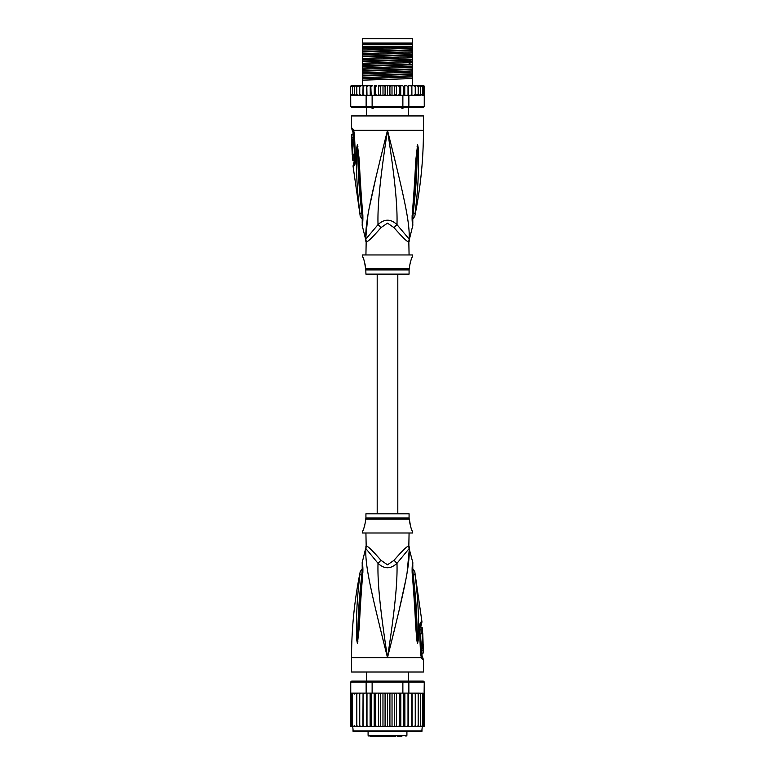 <?xml version="1.0" encoding="UTF-8"?>
<svg xmlns="http://www.w3.org/2000/svg" width="775" height="775" viewBox="0 0 775 775"><rect width="100%" height="100%" fill="white"/><g stroke="black" fill="none" stroke-linecap="round" stroke-linejoin="round"><path stroke-width="1.16" d="M362.574 38.75L412.426 38.75L412.426 43.061L362.574 43.061L362.574 38.75M374.761 106.96L373.143 108.258L372.048 108.258L370.692 106.96M404.308 106.96L402.952 108.258L400.239 106.96M373.143 108.258L372.048 108.258M402.952 108.258L401.857 108.258M409.074 254.956L408.832 241.81A9.591 9.484 -90 0 1 409.142 239.378C410.033 222.26 403.901 196.007 387.5 130.316C371.099 196.017 364.977 222.241 365.858 239.378A9.591 9.484 -90 0 1 366.168 241.81L365.926 254.956M408.832 241.81C407.66 242.391 402.738 237.683 394.068 227.676L387.5 223.142L380.961 227.647M366.071 240.444A9.591 9.484 90 0 1 366.168 241.81C367.369 242.362 372.291 237.654 380.932 227.676A9.591 2.16 -133.7 0 0 378.016 224.634L365.616 239.378L362.157 225.244L362.293 221.669M351.55 128.185L352.267 128.185A4.795 4.698 89.9 0 0 353.206 131.072L352.509 131.072L351.55 128.185L351.55 115.93L423.45 115.93L423.45 130.316C423.45 159.263 420.554 187.928 414.77 216.293L412.552 219.509M352.267 128.185L353.7 130.316L354.495 135.141L355.512 158.991C355.531 163.108 354.95 165.443 353.778 166.005L353.032 166.005L360.23 216.293L362.448 219.509M353.448 131.227L353.206 131.072A2.393 2.344 90 0 1 353.681 132.496L353.855 132.622M365.752 238.235L367.892 215.489M369.501 206.789L376.272 175.896M379.924 160.706L385.223 139.384M358.912 205.356L359.203 207.797M362.487 214.2L361.915 213.813C362.303 218.734 362.4 222.803 361.915 213.813A4.795 1.288 -8.9 0 1 359.939 213.28L359.939 213.28C355.841 179.994 356.936 169.725 356.481 161.103L356.694 148.257L357.382 144.586L358.97 157.393C359.707 165.753 359.697 176.274 362.7 213.522L362.845 214.985C363 220.09 362.768 223.5 362.157 225.244L362.845 214.985A4.795 1.066 173.7 0 1 362.283 214.568L362.187 223.026M361.915 213.813C357.972 180.207 358.525 169.938 357.856 161.297L357.391 144.838A4.795 3.323 139.5 0 1 357.449 144.634M356.694 148.257A4.795 0.823 3 0 0 357.382 148.451L357.372 144.799A4.795 3.953 109.1 0 1 357.382 144.586M358.021 146.862A4.795 0.61 172.4 0 0 357.585 147.027L362.283 214.568M362.7 213.522A4.795 1.056 173.9 0 1 362.128 213.106M390.949 144.072L395.453 162.256M409.336 234.631L409.258 238.032M412.813 223.026L412.717 214.568A4.795 1.066 6.3 0 1 412.155 214.985C411.98 219.868 412.203 223.268 412.833 225.186L412.3 213.522C415.148 178.667 415.216 167.381 415.933 158.836L417.618 144.586L418.306 148.257L418.519 161.248C418.083 170.142 419.052 181.098 415.061 213.27L415.061 213.28A4.795 1.288 -171.1 0 1 413.085 213.813C412.697 218.695 412.6 222.774 413.085 213.813C416.921 181.331 416.485 170.355 417.144 161.432L417.618 148.451A4.795 0.823 177 0 0 418.306 148.257M412.3 213.522A4.795 1.056 6.1 0 0 412.872 213.106L417.628 144.799A4.795 3.953 70.9 0 0 417.618 144.586M416.979 146.862A4.795 0.61 7.6 0 1 417.415 147.027L417.609 144.838A4.795 3.323 40.5 0 0 417.551 144.634M409.074 241.81L409.384 239.378L396.984 224.634C397.527 205.898 395.066 179.8 387.5 130.316C379.934 179.819 377.473 205.898 378.016 224.634C384.381 218.715 390.707 218.715 396.984 224.634A9.591 2.16 -46.3 0 0 394.068 227.676L394.049 227.647M365.926 269.923L409.074 269.923L409.074 274.127L365.926 274.127L365.781 268.76L409.219 268.76L409.675 266.939C409.006 267.317 411.641 257.029 412.067 257.348L412.668 254.956L362.332 254.956L362.933 257.348C363.562 257.503 366.013 267.772 365.325 266.939L364.444 261.446M412.067 257.348L411.573 258.511M411.234 259.392L410.876 260.419M410.527 261.562L410.227 262.735M364.095 260.332L363.543 258.821M355.076 161.355L354.127 161.578L353.032 166.005M352.199 137.601L353.662 137.601L353.613 134.385L351.685 134.385L351.753 143.733L351.743 142.3L352.305 142.3L352.228 139.035L351.666 139.035L352.15 134.385M353.1 139.035L353.168 137.601M352.305 142.3L353.768 142.3L353.691 139.035L352.228 139.035M351.782 143.733L353.226 143.733L353.187 142.3M353.342 144.45L351.898 144.45C352.77 144.179 353.264 154.806 352.344 154.525L353.787 154.525C354.747 154.826 354.252 144.14 353.342 144.45L353.197 143.733M354.03 160.27L352.78 160.27L352.412 154.525M352.121 148.771L352.102 148.238M352.664 144.45L351.782 144.45L352.228 154.525M354.776 162.808L353.758 163.031M362.574 47.469L362.574 44.747L412.426 44.747L412.426 49.803L362.574 51.402L362.574 47.469L412.426 46.422M362.574 46.422L411.709 46.422M423.45 85.725L424.332 86.306A0.959 0.959 90 0 0 423.45 85.725L420.825 85.725L422.452 86.684L422.452 85.754L422.452 95.286L422.452 94.356L420.825 95.315L420.602 94.356L419.062 95.315L418.19 95.315L418.19 94.356L415.255 95.315L415.255 94.356L414.518 95.218M423.702 95.131L424.254 95.315L424.254 106.34L423.45 107.299L424.409 106.34L424.332 86.684L423.702 85.909L423.702 95.131L423.702 94.356L422.452 95.286M351.55 85.725A0.959 0.959 90 0 0 350.668 86.306L354.175 85.725L351.55 85.725M364.676 95.315L363.107 95.315L366.129 95.315L366.129 106.34L350.746 106.34L350.668 86.684L352.431 85.773M424.409 106.34L423.315 107.299L351.55 107.299L350.591 106.34L350.668 95.315M350.746 106.34L351.685 107.299L350.591 106.34M424.254 106.34L408.871 106.34L408.144 107.299M402.874 95.315L402.874 106.34L372.126 106.34L372.126 95.315L398.214 95.315L399.367 94.356L399.89 95.315L408.871 95.315L408.871 106.34L402.874 106.34L402.671 107.299M372.329 107.299L372.126 106.34L366.129 106.34L366.856 107.299M366.129 95.315L372.126 95.315M350.746 95.315L362.836 95.315L351.114 95.054M363.136 95.315L363.165 86.684L364.463 85.725L363.165 86.684L363.097 85.725L362.836 95.315M351.298 85.909L351.298 86.684M392.005 85.725L392.005 95.315L390.736 95.315L389.912 94.356L389.912 86.684L388.963 85.725L402.603 85.725L403.823 86.684L404.753 85.725L404.753 95.315M402.603 85.725L400.704 85.725L400.704 95.315M403.823 95.315L403.823 86.684M406.73 85.725L404.753 85.725L406.73 85.725L408.008 86.684L408.512 85.725L408.512 95.315M408.008 95.315L408.008 86.684M408.871 95.315L410.537 95.315L411.835 94.356L410.537 95.315L411.864 95.315L411.864 85.725L411.903 95.315L413.937 95.315L415.255 94.356L415.255 85.725L415.255 95.315L413.937 95.315M408.512 85.725L410.537 85.725L411.835 86.684L410.537 85.725L411.864 85.725L411.835 86.684M411.864 95.315L411.835 94.356L411.893 95.315L410.324 95.315M411.903 85.725L413.937 85.725L415.255 86.684L413.937 85.725L416.766 85.725L418.19 86.684L418.19 85.725L418.19 95.315L416.766 95.315M416.805 95.315L418.19 94.356L418.19 86.684M416.766 85.725L419.062 85.725L420.602 86.684L420.602 85.725L420.602 95.315L419.062 95.315M420.602 94.356L420.602 86.684M419.062 85.725L420.825 85.725M422.452 94.356L422.452 86.684M422.452 85.754L423.702 86.684L423.702 85.909M423.702 94.356L423.702 86.684M389.912 94.356L388.963 95.315L387.5 95.315L387.5 85.725L384.264 85.725L385.088 86.684L386.037 85.725L379.614 85.725L381.358 85.725L380.302 86.684L379.614 85.725L378.568 85.725L378.568 95.315M375.633 86.684L376.786 85.725L375.11 85.725L375.633 94.356L375.022 95.315M371.177 86.684L372.397 85.725L370.808 85.725L371.177 95.315M366.992 86.684L368.27 85.725L366.798 85.725L366.992 95.315M363.136 85.725L366.488 85.725L366.488 95.315M358.234 85.725L356.81 85.725L356.81 86.684L359.745 85.725L359.745 95.315L359.745 94.356L361.063 95.315L359.745 94.356L359.745 86.684L361.063 85.725L359.745 86.684L359.745 85.725L363.097 85.725M354.175 95.315L352.548 94.356L352.548 95.286L352.548 85.754L352.548 86.684L354.398 85.725L354.398 86.684L355.938 85.725L354.398 85.725L356.81 85.725L356.81 95.315L356.81 94.356L358.234 95.315L356.81 94.356L356.81 86.684M389.912 86.684L390.736 85.725L395.386 85.725L394.698 86.684L393.642 85.725M398.214 85.725L399.367 86.684L399.89 85.725L396.432 85.725L396.432 95.315M354.437 86.471L354.398 95.315L354.398 85.725M418.103 85.725L416.805 85.725M384.264 85.725L382.995 85.725L382.995 95.315L378.694 95.315M387.5 95.315L386.037 95.315L385.088 94.356L384.264 95.315L382.995 95.315M385.088 94.356L385.088 86.684M388.963 85.725L387.5 85.725L388.963 85.725M392.005 95.315L393.642 95.315L394.698 94.356L394.698 86.684M396.306 95.315L394.698 94.356M396.829 95.315L399.978 95.315M399.367 94.356L399.367 86.684M378.171 95.315L375.11 95.315M395.386 95.315L393.642 95.315M390.736 95.315L388.963 95.315M386.037 95.315L384.264 95.315M412.164 95.315L420.825 95.315M376.786 85.725L374.296 85.725L374.296 95.315M376.786 95.315L375.633 94.356M372.397 85.725L366.488 85.725M370.247 95.315L370.247 85.725L368.27 85.725M382.995 85.725L381.358 85.725M411.864 85.725L410.537 85.725M423.014 95.315L423.886 95.054M363.165 94.356L364.463 95.315L363.165 94.356M381.358 95.315L380.302 94.356L380.302 86.684M380.302 94.356L379.614 95.315M355.938 95.315L354.398 94.356M352.548 95.286L351.298 94.356M352.548 94.356L352.548 86.684M412.426 50.414L412.426 51.751L362.574 53.669L362.574 52.012L412.426 50.414L412.426 49.803M412.426 51.751L412.426 54.599L362.574 56.197L362.574 53.669M412.426 55.209L412.426 56.536L362.574 58.464L362.574 56.807L412.426 55.209L412.426 54.599M412.426 56.536L412.426 59.394L362.574 60.992L362.574 58.464M412.426 60.004L412.426 64.189L362.574 65.788L362.574 61.603L410.769 60.082L412.426 60.004L412.426 59.394M362.574 71.193L412.426 69.585L412.426 73.77L362.574 75.378L362.574 66.398L412.426 64.8L412.426 64.189M412.426 64.8L412.426 68.985L362.574 70.583M412.426 69.585L412.426 68.985M412.426 74.381L412.426 78.566L362.574 80.164L362.574 75.979L412.426 74.381L412.426 73.77M412.426 85.725L412.426 78.566M362.574 52.012L362.574 51.402M362.574 56.807L362.574 56.197M362.574 66.398L362.574 65.788M362.574 75.979L362.574 75.378M362.574 61.603L362.574 60.992M362.574 85.725L362.574 80.164M412.426 46.955L362.574 48.873M412.426 61.332L362.574 63.259M412.426 48.147L362.574 50.075M412.426 52.942L362.574 54.87M412.426 57.738L362.574 59.656M412.426 62.533L362.574 64.451M412.426 67.328L362.574 69.246M412.426 72.114L362.574 74.042M412.426 76.909L362.574 78.837M412.426 66.127L362.574 68.055M412.426 70.922L362.574 72.85M412.426 75.718L362.574 77.636M362.574 44.146L412.426 44.146M397.808 513.815L397.808 274.127M377.192 274.127L377.192 513.815M383.548 736.25L391.695 736.25M377.842 736.25L374.78 736.25M370.537 736.25L395.531 736.25M401.896 736.25L397.158 736.25M380.389 736.25L379.488 736.25M381.242 736.25L380.612 736.25M383.15 736.25L382.017 736.25M416.262 731.455L421.774 731.455L422.259 726.659L412.077 726.659L413.869 726.659L415.255 725.7L413.869 726.659L416.766 726.659L418.19 725.71L418.19 694.061L416.766 693.102L411.942 693.102L423.886 693.363L419.062 693.102L420.602 694.061L419.062 693.102L416.766 693.102M362.923 693.102L354.398 693.102L363.058 693.102L362.923 726.659L352.741 726.659L353.226 731.455L421.774 731.455M423.315 681.118L424.409 682.077L423.315 681.118L408.144 681.118L408.871 682.077L402.874 682.077L402.671 681.118L372.329 681.118L372.126 682.077L350.591 682.077L350.668 726.088A0.959 0.959 -90 0 0 351.55 726.659L356.81 726.659L356.81 693.102L356.81 726.659L359.745 726.659L359.745 693.102L359.745 726.659L363.058 726.659L363.058 693.102L366.129 693.102L366.129 682.077L366.856 681.118L351.685 681.118L350.746 682.077L350.746 693.102L354.175 693.102L352.548 694.061L352.548 693.131L352.548 726.63L352.548 694.061M352.741 726.659L350.668 726.088M416.766 726.659L423.45 726.659A0.959 0.959 -90 0 0 424.332 726.088L423.702 726.485L424.332 725.7L423.702 726.485L424.332 725.7L424.409 682.077M424.332 726.088L422.259 726.659M420.825 726.659L422.452 725.7L422.452 726.63L423.702 725.7L424.254 682.077L408.871 682.077L408.871 693.102L410.275 693.102M351.685 681.118L350.591 682.077M372.329 681.118L366.856 681.118M400.074 693.102L402.874 693.102L402.874 682.077L372.126 682.077L372.126 693.102L374.926 693.102M408.144 681.118L402.671 681.118M366.129 693.102L372.126 693.102M376.882 693.102L398.118 693.102L386.134 693.102L385.088 694.061L384.158 693.102L381.465 693.102L380.302 694.061L379.517 693.102L376.882 693.102L375.633 694.061L375.013 693.102L376.882 693.102M402.874 693.102L408.871 693.102M364.725 693.102L363.165 694.061M381.465 693.102L379.517 693.102M386.134 693.102L384.158 693.102M390.842 693.102L389.912 694.061L388.866 693.102M395.483 693.102L394.698 694.061L393.535 693.102M399.987 693.102L398.118 693.102L399.367 694.061L399.987 693.102M411.942 693.102L410.45 693.102L411.835 694.061L411.942 693.102M415.255 694.061L415.255 726.659L415.255 693.102L415.255 694.061L413.869 693.102M418.19 725.7L418.19 694.061M420.602 694.061L420.602 726.659L420.602 694.061M423.702 694.061L422.452 693.131L422.452 694.061L420.825 693.102M422.452 693.131L422.452 726.63M422.452 725.7L422.452 694.061M423.702 725.7L423.702 693.286M350.668 725.7L351.298 726.485L351.298 693.286L351.298 726.485M351.298 725.7L352.548 726.63M352.548 693.131L351.298 694.061M355.938 693.102L354.398 694.061L354.175 693.102M358.234 693.102L356.81 694.061M361.131 693.102L359.745 694.061L361.131 693.102M363.058 726.659L366.711 726.659L366.992 725.7L366.992 693.102M363.165 725.7L364.55 726.659M366.343 693.102L366.343 726.659L362.923 726.659M366.343 726.659L370.712 726.659L371.177 725.7L371.177 693.102M366.992 725.7L368.358 726.659L370.121 726.659L370.121 693.102M370.121 726.659L375.013 726.659L375.633 725.7L375.633 694.061M371.177 725.7L372.494 726.659L374.199 726.659L374.199 693.102M374.199 726.659L379.517 726.659L380.302 725.7L380.302 694.061M375.633 725.7L376.882 726.659L378.5 726.659L378.5 693.102M379.517 726.659L384.158 726.659L385.088 725.7L385.088 694.061M380.302 725.7L381.465 726.659M382.966 693.102L382.966 726.659M384.158 726.659L387.5 726.659L387.5 693.102M385.088 725.7L386.134 726.659M387.5 726.659L388.866 726.659L389.912 725.7L389.912 694.061M388.866 726.659L393.535 726.659L394.698 725.7L395.483 726.659L398.118 726.659L399.367 725.7L399.987 726.659L402.506 726.659L403.823 725.7L404.288 726.659L406.642 726.659L408.008 725.7L408.289 726.659L410.45 726.659L411.835 725.7L412.077 726.659L396.5 726.659L396.5 693.102M389.912 725.7L390.842 726.659M392.034 693.102L392.034 726.659M394.698 725.7L394.698 694.061M393.535 726.659L395.483 726.659M400.801 693.102L400.801 726.659M399.367 725.7L399.367 694.061M404.879 693.102L404.879 726.659M403.823 725.7L403.823 693.102M408.657 693.102L408.657 726.659M408.008 725.7L408.008 693.102M412.077 693.102L412.077 726.659M411.835 725.7L411.835 694.061M419.062 726.659L420.602 725.7M352.548 725.7L354.175 726.659M354.398 693.102L354.398 694.061M354.398 725.7L355.938 726.659M356.81 725.7L358.234 726.659M359.745 725.7L361.131 726.659M387.5 731.455L353.226 731.455M358.253 731.455L358.738 731.455M365.926 532.997L366.168 546.133A9.591 9.484 90 0 1 365.858 548.564L378.016 563.309C384.293 569.228 390.619 569.228 396.984 563.309L409.142 548.564A9.591 9.484 90 0 1 408.832 546.133L409.074 532.997M408.929 547.499A9.591 9.484 -90 0 1 408.832 546.133C407.631 545.581 402.709 550.289 394.068 560.267L394.039 560.296M366.168 546.133C367.34 545.552 372.262 550.26 380.932 560.267L387.5 564.801L394.068 560.267A9.591 2.16 46.3 0 0 396.984 563.309C397.527 582.044 395.066 608.123 387.5 657.636C403.901 591.926 410.023 565.702 409.142 548.564L412.843 562.698L412.707 566.273M365.926 518.02L365.926 513.815L409.074 513.815L409.074 518.02L365.926 518.02L365.325 521.003C365.994 520.626 363.359 530.914 362.933 530.594L363.427 529.432M363.766 528.55L364.124 527.523M364.473 526.38L364.773 525.208M362.933 530.594L362.332 532.997L412.668 532.997L412.067 530.594C411.438 530.439 408.987 520.17 409.675 521.003L410.556 526.496M410.905 527.61L411.457 529.122M423.102 643.492L421.658 643.492C420.748 643.802 420.253 633.117 421.213 633.427L422.656 633.427C421.736 633.136 422.23 643.763 423.102 643.492L422.772 633.427M420.97 627.673L422.22 627.673L422.588 633.427M422.879 639.172L422.898 639.704M423.247 644.209L423.257 645.643L422.695 645.643L422.772 648.908L423.334 648.908L422.85 653.558L423.421 652.56L423.247 644.209M421.813 645.643L421.774 644.209L423.218 644.209M422.772 648.908L421.309 648.908L421.232 645.643L422.695 645.643M421.9 648.908L421.832 650.341M422.85 653.558L421.387 653.558L421.338 650.341L422.801 650.341M365.926 546.133L365.858 548.564C364.967 565.682 371.099 591.935 387.5 657.636C379.934 608.143 377.473 582.044 378.016 563.309A9.591 2.16 133.7 0 0 380.932 560.267L380.951 560.296M361.915 574.13C362.303 569.247 362.4 565.169 361.915 574.13C358.079 606.612 358.515 617.588 357.856 626.51L357.382 639.491A4.795 0.823 -3 0 0 356.694 639.685L356.481 626.694C356.917 617.801 355.948 606.844 359.939 574.672A4.795 1.288 8.9 0 1 361.915 574.13L362.487 573.742M362.187 564.917L362.283 573.374A4.795 1.066 -173.7 0 1 362.845 572.958C363.02 568.075 362.797 564.675 362.167 562.757L362.7 574.42C359.852 609.276 359.784 620.562 359.067 629.106L357.449 643.308A4.795 3.323 -139.5 0 1 357.391 643.105L357.585 640.915L357.372 643.143A4.795 3.953 -109.1 0 0 357.382 643.357L356.694 639.685M362.7 574.42A4.795 1.056 -173.9 0 0 362.128 574.847L357.585 640.915A4.795 0.61 -172.4 0 0 358.021 641.08M419.924 626.587L420.873 626.365L421.968 621.938L414.77 571.65L412.552 568.443M421.319 655.447A2.393 2.344 -90 0 0 421.794 656.871L422.491 656.871L422.007 655.447L421.145 655.321M412.513 573.742L413.085 574.13C412.697 569.208 412.6 565.14 413.085 574.13A4.795 1.288 171.1 0 1 415.061 574.672C414.644 570.749 414.644 570.749 415.061 574.672C419.159 607.958 418.064 618.227 418.519 626.839L418.306 639.685L417.618 643.357L416.979 641.08A4.795 0.61 -7.6 0 0 417.415 640.915L412.717 573.374L412.813 564.917M413.085 574.13C417.028 607.736 416.475 618.004 417.144 626.655L417.609 643.105A4.795 3.323 -40.5 0 1 417.551 643.308M418.306 639.685A4.795 0.823 -177 0 0 417.618 639.491L417.628 643.143A4.795 3.953 -70.9 0 1 417.618 643.357M420.224 625.134L421.242 624.912M422.733 659.757L421.3 657.636L351.55 657.636L351.55 672.012L423.45 672.012L423.45 659.757L422.733 659.757A4.795 4.698 -90.1 0 0 421.794 656.871L421.552 656.716M359.939 574.672C360.356 570.768 360.356 570.768 359.939 574.672M384.051 643.88L379.547 625.687M365.664 553.321L365.742 549.911M416.979 641.08L416.03 630.55C415.293 622.189 415.303 611.669 412.3 574.42L412.155 572.958C412 567.852 412.232 564.442 412.843 562.708L412.155 572.958A4.795 1.066 -6.3 0 1 412.717 573.374M412.3 574.42A4.795 1.056 -6.1 0 1 412.872 574.847M416.088 582.587L415.797 580.146M421.493 656.638L421.377 656.222A4.795 3.013 -17.1 0 1 421.3 657.636L420.505 652.802L419.488 628.951C419.469 624.834 420.05 622.499 421.222 621.938A4.795 4.689 90 0 1 420.505 624.912A2.393 2.344 90 0 0 420.147 626.365M409.248 549.708L407.108 572.454M405.499 581.153L398.728 612.047M395.076 627.237L390.348 646.273M354.853 161.578A2.393 2.344 -90 0 1 354.495 163.031A4.795 4.689 -90 0 0 353.778 166.005M365.936 241.81L365.616 239.378M353.507 131.304L353.623 131.721A4.795 3.013 162.9 0 1 353.7 130.316L423.45 130.316M353.681 132.496L352.993 132.496L353.003 134.385M354.495 135.141L354.814 162.74M412.513 214.2L413.085 213.813M410.769 60.082L408.677 61.574L408.677 62.775L410.769 64.267M406.914 731.455L406.914 735.291L368.086 735.291L369.045 736.25M352.741 730.98L422.259 730.98M409.064 546.133L409.384 548.564M409.074 518.02L409.219 519.182L365.781 519.182M421.222 621.938L421.968 621.938M419.488 628.951L420.186 625.202M420.505 652.802L419.895 628.922M364.608 43.061L364.608 44.02M410.392 43.061L410.392 44.02M366.41 115.93L366.41 107.299M408.59 115.93L408.59 107.299M352.509 131.072L352.993 132.496M353.623 131.721L354.107 135.131M409.384 239.378L412.843 225.244L412.707 221.669M412.717 214.568L412.872 213.106M409.074 269.923L409.219 268.76M365.781 268.76L365.325 266.939M354.127 161.578L353.671 154.525M366.41 672.012L366.41 681.118M408.59 672.012L408.59 681.118M368.086 731.455L368.086 735.291M406.914 735.291L405.955 736.25M409.219 519.182L409.675 521.003M351.55 657.636C351.55 628.68 354.446 600.015 360.23 571.65L362.448 568.443M420.873 626.365L421.329 633.427M422.007 655.447L421.997 653.558M421.803 644.209L421.784 643.492M362.283 573.374L362.128 574.847M362.293 566.273L362.157 562.698L365.616 548.564M421.377 656.222L420.893 652.812M422.491 656.871L423.45 659.757"/></g></svg>
